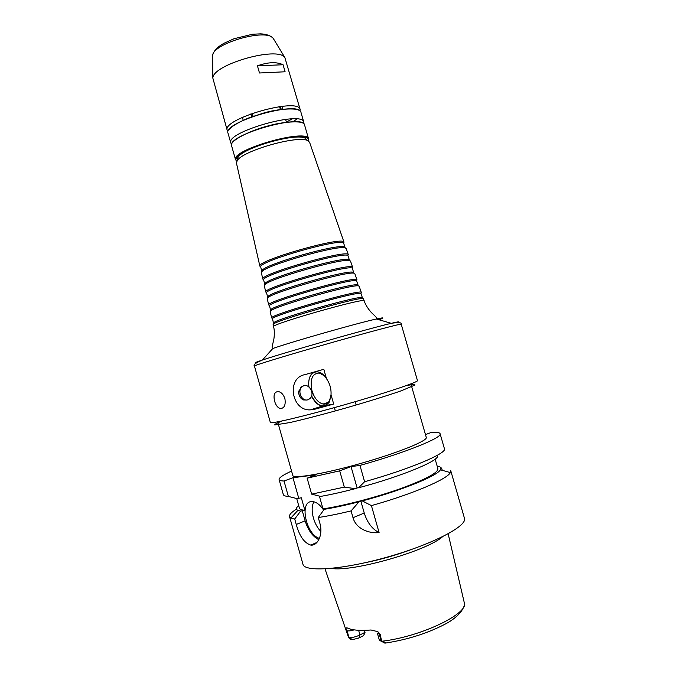 <?xml version="1.0" encoding="UTF-8"?>
<svg xmlns="http://www.w3.org/2000/svg" width="677" height="677" viewBox="0 0 677 677"><rect width="100%" height="100%" fill="white"/><g stroke="black" fill="none" stroke-linecap="round" stroke-linejoin="round"><path stroke-width="1.02" d="M250.972 113.787L251.819 116.782M280.422 109.589L279.576 106.602M280.422 106.501L281.268 109.479M252.216 113.338L253.071 116.334M303.533 385.898L300.825 387.151L298.692 392.584C298.972 396.197 300.571 398.651 303.482 399.938L306.732 400.039M300.427 397.627L298.464 393.168L298.802 391.001M307.942 399.752L309.761 398.736C315.981 393.794 307.84 381.219 302.027 386.838C296.898 390.951 301.976 402.011 307.942 399.752M310.481 409.839L322.091 406.141L333.702 404.059L314.907 409.196L310.472 409.839C291.533 411.303 286.016 377.749 305.09 374.601L323.809 369.295L326.483 378.671C329.826 383.487 331.341 388.818 331.028 394.666L329.14 402.282C323.589 408.663 317.733 406.547 311.572 395.943M322.091 406.141C317.928 405.218 314.407 401.859 311.53 396.087M308.847 386.787C308.196 379.23 309.939 374.322 314.086 372.054M274.608 401.216C273.22 395.08 274.405 391.856 278.171 391.543C281.158 392.051 283.401 394.412 284.907 398.618C285.829 404.905 284.365 408.223 280.498 408.57C277.858 407.918 275.894 405.464 274.608 401.216M330.774 397.433L329.53 400.666C327.93 403.306 325.781 404.423 323.073 404.034C318.105 402.697 314.416 398.288 311.995 390.798C309.753 379.306 312.19 373.382 319.316 373.035L324.198 375.727M308.966 386.88C306.766 372.401 318.503 366.147 326.272 378.358L326.483 378.671M331.028 394.666L333.702 404.059M283.079 64.755L285.093 71.779L259.486 72.989L257.446 65.821C268.084 62.056 276.631 61.7 283.079 64.755L257.446 65.821M273.127 324.537L273.61 323.945C277.748 319.925 357.126 297.313 362.77 298.549L363.481 298.794M273.779 323.276L273.965 322.531C278.061 318.495 356.11 296.264 361.713 297.533L362.271 298.066M272.535 318.901L272.518 318.842C269.311 316.151 362.305 289.663 361.002 293.632L361.019 293.7M270.182 311.572L271.638 317.987C268.371 315.203 362.61 288.36 361.298 292.447L359.157 286.227M270.165 311.496L270.682 310.853C274.93 306.156 352.268 284.128 358.353 285.872L359.132 286.159M270.8 310.362L271.037 309.431C275.243 304.743 351.253 283.096 357.304 284.856L357.989 285.525M269.59 305.945L269.573 305.869C266.256 302.458 357.693 276.411 356.669 281.057L356.694 281.133M267.237 298.625L268.693 305.014C265.308 301.502 357.989 275.099 356.965 279.872L354.833 273.669M267.22 298.532L267.753 297.762C272.112 292.43 347.428 270.978 353.944 273.203L354.799 273.584M267.838 297.44L268.109 296.348C272.425 291.042 346.438 269.954 352.895 272.196L353.707 272.983M266.645 293.006L266.628 292.913C263.209 288.8 353.089 263.201 352.345 268.498L352.378 268.583M264.301 285.686L265.748 292.058C262.261 287.835 353.386 261.881 352.641 267.305L350.508 261.127M264.284 285.584L264.834 284.678C269.285 278.755 342.621 257.861 349.527 260.552L350.483 261.034M264.868 284.526L265.189 283.265C269.598 277.375 341.64 256.854 348.486 259.536L349.417 260.442M263.708 280.066L263.683 279.965C260.163 275.184 348.494 250.025 348.02 255.94L348.054 256.041M261.364 272.755L262.811 279.11C259.215 274.21 348.79 248.696 348.317 254.755L346.192 248.594M261.339 272.645L261.914 271.604C266.459 265.122 337.84 244.786 345.118 247.9L346.159 248.484M260.772 267.153L261.703 271.24L262.27 270.199C266.763 263.759 336.867 243.788 344.077 246.893L345.109 247.477L343.747 243.517M260.747 267.034C257.133 261.61 343.916 236.882 343.704 243.407M236.493 163.284L259.875 266.179C256.185 260.62 344.212 235.545 344.001 242.222L309.643 142.449M236.451 163.089L237.17 160.745C242.239 150.819 298.193 134.884 307.739 140.647L309.575 142.255M237.415 159.797L238.059 157.309C242.925 147.755 296.001 132.633 305.166 138.193L307.019 139.97M231.627 145.902C226.008 135.205 303.761 113.059 304.616 125.11L308.627 139.107C307.976 127.758 230.172 149.922 235.604 159.916L231.627 145.902M231.703 144.328L230.815 143.008C225.145 132.176 302.898 110.029 303.795 122.224L303.728 123.806M230.815 143.008L228.056 133.293C222.259 121.97 299.979 99.832 301.011 112.509L303.795 122.224M296.932 119.034L292.811 121.843M227.235 130.407C221.396 118.94 299.107 96.803 300.19 109.623L284.856 57.553C277.756 45.96 212.747 64.476 212.832 78.075L227.235 130.407M292.278 118.873L286.388 122.072M411.43 385.755L426.282 437.418C427.915 440.693 398.457 452.71 361.476 463.22C324.511 473.773 293.149 479.088 292.803 475.44L278.205 423.7M291.575 471.065C283.02 474.966 278.865 477.801 279.102 479.578C279.347 480.458 280.98 480.932 284.01 481L292.955 477.717L316.227 474.78L307.13 478.157L339.702 470.853L351.033 466.597L359.961 465.421C405.641 452.634 442.809 437.486 440.101 433.72C439.652 432.493 436.741 432.061 431.367 432.408L425.469 434.609M364.471 630.363L365.03 632.817L363.473 635.635L358.835 638.047L352.599 639.587L350.347 639.105L348.604 637.649L346.302 630.922L350.195 630.846L354.249 629.881M384.798 643.108L381.21 641.051L379.247 634.154L377.394 633.266L379.382 640.247L382.014 641.221C385.56 642.405 386.55 643.032 384.985 643.125L380.728 640.984M380.161 634.239L377.808 631.658L379.247 634.154L380.161 634.239L381.616 641.102M331.205 568.418C352.463 572.226 426.578 551.112 442.64 536.675M377.808 631.658L371.038 629.999C359.436 630.905 351.371 630.152 346.844 627.74L345.744 628.62L346.302 630.922M348.63 637.565L349.002 637.607C352.294 637.726 355.941 636.845 359.944 634.958L365.021 632.318M351.033 466.597L357.109 487.948L355.29 488.667L344.322 487.118L339.702 470.853M359.961 465.421L364.607 481.728L358.556 487.795L357.109 487.948M360.833 501.031L362.288 500.912L371.411 505.601L379.095 532.587C369.168 533.798 356 528.864 353.013 517.71L351.084 510.915L359.022 501.775L360.833 501.031L364.234 513.014C367.306 522.678 372.257 529.202 379.095 532.587M362.288 500.912C401.021 490.723 437.249 475.956 440.388 469.787C441.607 467.832 440.524 466.588 437.139 466.055M319.383 496.114L323.005 508.901C343.366 505.863 374.956 497.671 399.591 488.972C425.258 479.612 438.036 472.876 437.917 468.755L435.15 459.15M323.005 508.901L325.823 508.689L324.232 509.324C334.438 507.64 346.04 505.127 359.022 501.775M371.411 505.601C412.293 494.21 447.319 479.164 450.34 472.597L450.738 470.65L464.456 518.269C467.579 525.885 433.212 544.063 388.149 556.849C343.112 569.729 304.328 572.387 302.966 564.271L289.528 516.576L290.898 518.015L294.723 519.014L300.63 511.093L304.853 510.272L301.324 497.773L297.118 498.627L288.36 496.436L284.01 481M358.556 487.795C403.433 475.931 442.453 459.302 437.114 455.401M364.607 481.728C410.33 468.966 447.328 453.15 444.425 448.716L440.101 433.72M307.13 478.157L311.648 494.142L344.322 487.118M311.648 494.142L320.585 496.419C330.757 494.633 342.325 492.044 355.29 488.667M442.267 470.32L441.599 467.976M324.232 509.324L318.258 517.524C327.829 516.077 338.771 513.877 351.084 510.915M318.258 517.524L319.849 523.143C323.361 534.881 317.403 546.153 310.751 545.078C304.269 543.013 299.437 536.133 296.255 524.447L294.723 519.014M296.534 509.079C291.457 512.227 289.121 514.723 289.528 516.576M298.667 505.499C296.069 507.742 295.807 509.366 297.872 510.382L300.63 511.093M296.704 498.526L299.429 508.207C299.75 509.341 301.561 510.026 304.853 510.272M314.06 501.826C309.66 508.199 313.316 524.057 320.864 531.411M319.434 538.359C306.207 534.847 299.082 501.792 311.538 501.572L312.884 501.589C316.658 502.165 320.246 505.008 323.648 510.119M292.955 477.717L298.684 498.018M302.196 510.466L305.132 520.85C308.086 530.26 312.647 536.539 318.816 539.687M279.102 479.578L283.333 494.599C283.621 495.623 285.296 496.233 288.36 496.436M324.638 406.09L314.907 409.196M254.434 366.02C253.511 365.572 286.676 355.417 327.465 343.806C368.246 332.187 401.783 323.335 401.233 324.207L417.455 380.592C418.657 381.98 385.687 393.058 344.805 404.694C303.931 416.347 270.072 424.31 270.36 422.499L254.434 366.02C253.003 364.861 255.678 362.855 262.456 360.02C284.035 352.7 369.058 328.48 391.255 323.327C398.228 321.677 400.378 321.397 397.721 322.497M327.736 402.823L323.479 404.084M256.524 362.72C253.68 363.185 255.652 362.288 262.456 360.02L272.789 348.52C290.661 342.122 357.845 322.98 376.412 319.002C384.113 317.318 384.993 317.572 379.035 319.764M273.119 324.478L273.601 326.627C270.411 324.351 365.698 297.203 364.184 300.825C366.189 307.282 372.113 313.375 371.724 312.833C371.715 313.028 376.353 316.904 376.53 318.029L376.412 319.002L391.255 323.327C398.508 322.167 401.833 322.464 401.233 324.207M236.823 161.312C231.83 157.673 247.858 147.789 269.852 141.569C291.829 135.265 310.65 135.222 308.323 140.943M212.612 56.978L212.595 55.624C212.578 43.404 266.797 27.96 273.22 38.352L273.931 39.511M282.241 420.933C276.978 423.023 274.481 424.377 274.76 424.97L289.815 422.575C303.745 419.418 323.936 414.172 345.752 408.003C367.535 401.749 387.464 395.571 400.962 390.917L415.018 385.018C414.942 384.367 412.115 384.536 406.538 385.526M325.011 568.892L348.604 637.649M382.014 641.221C421.272 636.727 469.762 613.083 464.236 602.496L448.157 533.814M358.835 638.047L359.944 634.958L358.624 630.295M352.505 639.579L349.002 637.607L347.132 631.006L345.744 628.62M364.234 513.014L353.013 517.71M305.132 520.85L296.255 524.447M364.666 562.824C380.542 559.6 396.07 555.182 411.252 549.555M286.456 122.317L285.601 119.338M282.741 109.31L281.886 106.331M243.238 120.311L242.391 117.333M298.464 393.168L298.692 392.584M300.825 387.151L302.027 386.838M280.506 408.57L283.037 407.799M329.53 400.666L329.14 402.282M323.073 404.034L328.201 402.409M273.601 326.627C275.302 333.177 273.483 341.47 273.525 340.802C273.626 340.963 271.731 346.709 272.171 347.758L272.789 348.52M363.464 298.743L364.184 300.825M273.965 322.531L273.61 323.945M361.713 297.533L362.77 298.549M272.518 318.842L273.474 323.056M361.002 293.632L362.407 297.728M271.037 309.431L270.682 310.853M357.304 284.856L358.353 285.872M269.573 305.869L270.529 310.083M356.669 281.057L358.082 285.144M268.109 296.348L267.753 297.762M352.895 272.196L353.944 273.203M266.628 292.913L267.584 297.127M352.345 268.498L353.749 272.577M265.189 283.265L264.834 284.678M348.486 259.536L349.527 260.552M263.683 279.965L264.639 284.171M348.02 255.94L349.425 260.019M262.27 270.199L261.914 271.604M344.077 246.893L345.118 247.9M238.059 157.309L237.17 160.745M305.166 138.193L307.739 140.647M302.323 122.977C302.881 121.742 287.674 120.472 268.625 125.77C249.999 130.39 233.32 139.699 232.465 142.881M298.396 110.123C298.379 108.709 282.377 107.677 264.326 112.822L248.908 117.866C242.171 120.692 236.781 123.485 232.744 126.227L229.021 129.882M284.856 57.553L273.22 38.352C270.622 35.619 266.433 34.121 260.645 33.85L252.538 34.239L233.971 38.75L224.079 43.235C217.241 47.009 213.407 51.139 212.595 55.624L212.832 78.075M356.094 404.804L355.205 401.698M335.276 410.736L334.387 407.63M463.618 606.846C464.024 606.482 460.969 615.985 444.975 624.219C427.534 633.283 407.892 639.537 386.034 642.981M440.388 469.787L450.34 472.597M297.872 510.382L290.898 518.015M316.929 542.446L310.76 545.078"/></g></svg>
